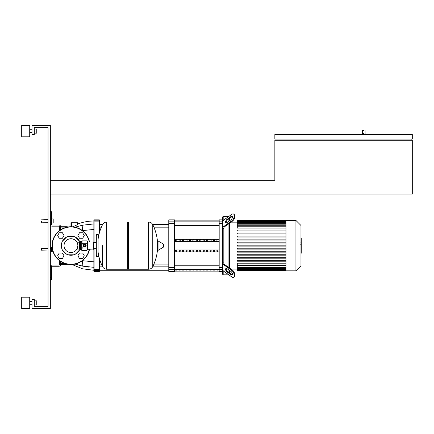 <?xml version="1.0" encoding="UTF-8"?>
<svg xmlns="http://www.w3.org/2000/svg" width="434" height="434" viewBox="0 0 434 434"><rect width="100%" height="100%" fill="white"/><g stroke="black" fill="none" stroke-linecap="round" stroke-linejoin="round"><path stroke-width="0.65" d="M363.735 134.068L361.902 134.068L363.735 134.068M363.735 133.612L362.357 133.612L363.735 133.612M363.735 130.406L362.585 130.406L363.735 130.406M50.339 194.09L412.3 194.09L412.3 140.253L274.847 140.253L274.847 180.343L50.339 180.343M393.974 134.529L393.974 134.068L388.246 134.068L388.246 134.529M411.155 139.108L411.155 140.253M412.3 139.108L412.3 134.529L274.847 134.529L274.847 139.108L412.3 139.108M298.901 134.529L298.901 134.068L293.172 134.068L293.172 134.529M275.991 139.108L275.991 140.253M41.404 221.009L41.404 222.382L41.404 221.009M41.17 221.009L41.17 222.154L41.17 221.009M51.483 218.948L53.198 218.948L53.198 221.009L51.483 221.009M53.198 221.009L53.198 223.071L51.483 223.071M41.404 249.648L41.404 248.27L41.404 249.648M41.17 249.648L41.17 248.498L41.17 249.648M52.156 247.586L51.483 247.586L51.483 251.709L53.056 251.709M52.487 249.648L51.483 249.648M96.722 255.257A0.689 0.689 0 0 0 96.039 255.946A0.689 0.689 0 0 0 96.722 256.635L96.722 234.642A0.689 0.689 0 0 0 96.039 235.326L96.039 255.946M96.722 236.015A0.689 0.689 0 0 1 96.039 235.326M98.784 235.282A0.689 0.689 0 0 0 98.1 234.642L98.1 256.635A0.689 0.689 0 0 0 98.784 255.989M83.447 245.639A1.166 1.166 0 0 1 84.614 244.467A1.166 1.166 0 0 1 85.786 245.639A1.166 1.166 0 0 1 84.614 246.805A1.166 1.166 0 0 1 83.447 245.639M83.93 245.639A0.689 0.689 0 0 1 84.614 244.95A0.689 0.689 0 0 1 85.303 245.639A0.689 0.689 0 0 1 84.614 246.322A0.689 0.689 0 0 1 83.93 245.639M84.044 245.639A0.575 0.575 0 0 1 84.614 245.064A0.575 0.575 0 0 1 85.189 245.639A0.575 0.575 0 0 1 84.614 246.208A0.575 0.575 0 0 1 84.044 245.639M79.699 249.648L80.491 249.648L80.149 249.3L80.149 241.971L81.755 241.629L82.238 240.875L81.869 242.063L81.869 241.51M81.755 241.629L81.755 249.648L80.491 249.648L80.491 241.629L79.905 241.629M81.755 249.648L81.869 242.063L82.238 243.257L81.869 245.639L82.238 248.015L81.869 249.208L82.238 250.396L86.995 250.396L87.364 249.208L86.995 250.396M93.321 249.3L93.321 241.971L93.549 249.073L87.825 249.3A0.456 0.456 0 0 0 87.364 249.762M93.321 241.971L87.825 241.971A0.456 0.456 0 0 1 87.364 241.51L87.364 249.208L86.995 248.015L87.364 245.639L86.995 243.257L87.364 242.063L86.995 240.875L82.238 240.875M82.238 243.257L86.995 243.257M82.238 248.015L86.995 248.015M83.778 246.935L83.073 245.709A1.546 1.546 0 0 1 83.073 245.563L83.778 244.337A1.546 1.546 0 0 1 83.908 244.261L85.324 244.261A1.546 1.546 0 0 1 85.455 244.337L86.16 245.563A1.546 1.546 0 0 1 86.16 245.709L85.455 246.935A1.546 1.546 0 0 1 85.324 247.011L83.908 247.011A1.546 1.546 0 0 1 83.778 246.935M157.607 241.293L157.607 243.306A47.42 47.42 0 0 0 152.768 224.66L152.768 266.612A47.42 47.42 0 0 0 157.607 247.966L157.607 249.979M157.607 250.114A0.288 0.288 0 0 0 158.041 250.358L163.477 247.092A0.288 0.288 0 0 0 163.618 246.848L163.618 244.423A0.288 0.288 0 0 0 163.477 244.179L158.041 240.913A0.288 0.288 0 0 0 157.607 241.158L157.607 250.114M98.1 239.058A47.42 47.42 0 0 1 102.532 224.66C103.438 222.989 104.844 222.116 106.742 222.04L127.65 222.04L127.65 269.232L106.742 269.232C104.844 269.156 103.438 268.288 102.532 266.612L102.532 245.639M152.768 266.612C151.862 268.288 150.457 269.156 148.558 269.232L148.558 222.04L128.339 222.04L127.65 222.729M148.558 269.232L128.339 269.232L127.65 268.543M128.339 222.04L128.339 269.232M96.039 242.557L93.549 242.557M96.039 248.72L93.549 248.72M80.149 242.557L79.46 242.557M80.149 248.72L79.46 248.72M82.666 232.765L84.256 235.51L82.666 238.261L79.493 238.261L77.903 235.51L79.493 232.765L82.666 232.765M62.415 232.765L64.004 235.51L62.415 238.261L59.241 238.261L57.657 235.51L59.241 232.765L62.415 232.765M82.666 258.512L84.256 255.762L82.666 253.011L79.493 253.011L77.903 255.762L79.493 258.512L82.666 258.512M62.415 258.512L64.004 255.762L62.415 253.011L59.241 253.011L57.657 255.762L59.241 258.512L62.415 258.512M89.496 241.971A18.901 18.901 0 0 0 52.053 245.639A18.901 18.901 0 0 0 89.496 249.3A18.901 18.901 0 0 1 52.053 245.639M82.135 250.217L81.261 250.217L81.261 249.648M81.261 241.629L81.261 241.054L82.135 241.054M79.509 241.233A9.624 9.624 0 0 0 61.791 242.704A9.624 9.624 0 0 0 75.359 254.188A9.624 9.624 0 0 0 79.509 250.044L75.359 254.188M62.398 241.233L66.548 237.083M61.791 248.568L61.791 242.704M75.359 237.083L80.116 241.841L80.116 242.557M66.548 254.188L62.398 250.044M79.509 250.044A9.624 9.624 0 0 0 80.068 248.72M73.888 254.801L68.019 254.801M68.019 236.47L73.888 236.47M76.948 242.199L79.46 242.199L79.46 249.073L76.948 249.073L77.86 245.639C76.883 241.201 76.883 241.201 77.86 245.639C76.883 241.201 76.883 241.201 77.86 245.639L76.948 249.073M70.954 252.545A6.906 6.906 0 0 0 77.86 245.639A6.906 6.906 0 0 0 70.954 238.727A6.906 6.906 0 0 0 64.048 245.639A6.906 6.906 0 0 0 70.954 252.545M300.963 238.326L301.239 238.326L301.239 242.074L300.963 242.074M300.963 242.46L301.239 242.46L301.239 244.619L300.963 244.592M301.239 243.615L300.963 243.615M300.963 246.257L301.239 246.257L301.239 244.857L300.963 244.857M301.239 246.257L301.239 253.223L300.963 253.223M301.239 252.029L300.963 252.029M301.239 251.839L300.963 251.839M301.239 250.342L300.963 250.342M301.239 249.436L300.963 249.436M301.239 249.04L300.963 249.04M301.239 247.879L300.963 247.879M223.184 270.664L223.184 274.847L222.615 274.272L222.615 217L223.184 216.425L226.049 216.425L226.049 218.405L226.049 216.425L228.843 216.425M223.184 216.425L223.184 220.608M223.184 228.479L223.184 262.792L222.615 262.386L222.615 228.886L223.76 228.322A3.434 2.43 180 0 1 224.763 226.602L232.212 221.335A3.434 1.72 -54.7 0 0 234.642 217.19L234.067 216.783L234.067 215.161L234.642 215.568A3.434 1.72 -54.7 0 0 234.192 214.483A3.434 1.72 -54.7 0 0 233.866 214.336M233.866 276.935A3.434 1.72 -125.3 0 0 234.192 276.794A3.434 1.72 -125.3 0 0 234.642 275.704L234.067 276.111L234.067 274.489L234.642 274.082A3.434 1.72 -125.3 0 0 232.212 269.937L224.763 264.669A3.434 2.43 0 0 1 223.76 262.955L223.184 262.792M223.184 274.847L226.049 274.847L226.049 272.867L226.049 274.847L228.843 274.847M226.049 225.691L226.049 265.581L226.049 225.691M222.615 224.356L222.615 226.472M222.615 264.8L222.615 266.915M222.615 228.653A4.584 3.239 0 0 1 223.955 226.364L231.637 220.933L232.212 221.335M223.955 226.364L223.955 219.886A4.584 3.239 180 0 0 222.615 222.175M234.642 215.568L234.642 217.19M232.374 216.685A2.289 1.145 -54.7 0 0 231.398 217.049L227.769 219.62A2.289 1.145 -54.7 0 0 226.222 222.816M223.955 219.886L231.637 214.45A3.434 1.72 125.3 0 1 233.622 214.076A3.434 1.72 125.3 0 1 234.067 215.161M234.067 216.783A3.434 1.72 125.3 0 1 231.637 220.933M227.194 219.213L230.828 216.642A2.289 1.145 125.3 0 1 232.152 216.392A2.289 1.145 125.3 0 1 232.266 217.993A2.289 1.145 125.3 0 1 230.828 219.886L227.194 222.452A2.289 1.145 125.3 0 1 225.87 222.702A2.289 1.145 125.3 0 1 225.756 221.107A2.289 1.145 125.3 0 1 227.194 219.213L227.769 219.62M222.615 269.096A4.584 3.239 0 0 0 223.955 271.391L231.637 276.821A3.434 1.72 54.7 0 0 233.622 277.196L234.192 276.794L233.622 277.196A3.434 1.72 54.7 0 0 234.067 276.111M223.955 271.391L223.955 264.908A4.584 3.239 180 0 1 222.615 262.619M234.642 274.082L234.642 275.704M226.222 268.456A2.289 1.145 -125.3 0 0 227.769 271.657L231.398 274.223A2.289 1.145 -125.3 0 0 232.374 274.586M223.955 264.908L231.637 270.339A3.434 1.72 54.7 0 1 234.067 274.489M227.194 268.82L230.828 271.391A2.289 1.145 54.7 0 1 232.266 273.279A2.289 1.145 54.7 0 1 232.152 274.879A2.289 1.145 54.7 0 1 230.828 274.63L227.194 272.058A2.289 1.145 54.7 0 1 225.756 270.165A2.289 1.145 54.7 0 1 225.87 268.57A2.289 1.145 54.7 0 1 227.194 268.82M285.979 270.838L295.923 270.838L300.963 265.798L300.963 225.474L295.923 220.434L285.979 220.434L285.979 270.838M231.051 269.118L237.284 269.118M231.051 222.154L237.284 222.154M228.913 218.807L228.913 221.237M228.913 223.667L228.913 267.604M228.913 270.035L228.913 272.465M229.483 272.867L229.483 270.442M229.483 268.011L229.483 223.266M229.483 220.835L229.483 218.405M285.979 265.076L237.284 265.076L237.284 263.205L285.979 263.205M285.979 228.067L237.284 228.067L237.284 225.74L237.284 226.195L285.979 226.195M285.979 224.183L237.284 224.183L237.284 225.74L285.979 225.74M285.979 222.74L237.284 222.74L237.284 223.727L285.979 223.727M285.979 221.763L237.284 221.763L237.284 222.284L285.979 222.284M285.979 221.194L237.284 221.194L237.284 220.738L237.284 221.307L285.979 221.307M285.979 246.094L237.284 246.094L237.284 245.177L285.979 245.177M285.979 261.214L237.284 261.214L237.284 260.297L285.979 260.297M285.979 258.192L237.284 258.192L237.284 257.275L285.979 257.275M285.979 255.165L237.284 255.165L237.284 254.248L285.979 254.248M285.979 252.143L237.284 252.143L237.284 251.226L285.979 251.226M285.979 249.116L237.284 249.116L237.284 248.205L285.979 248.205M285.979 243.073L237.284 243.073L237.284 242.156L285.979 242.156M285.979 240.045L237.284 240.045L237.284 239.129L285.979 239.129M285.979 237.024L237.284 237.024L237.284 236.107L285.979 236.107M285.979 233.997L237.284 233.997L237.284 233.08L285.979 233.08M285.979 230.975L237.284 230.975L237.284 230.058L285.979 230.058M237.284 220.738L285.979 220.738M237.284 270.534L237.284 270.078L237.284 270.534L285.979 270.534M285.979 265.532L237.284 265.532L237.284 267.545L237.284 267.089L285.979 267.089M285.979 267.545L237.284 267.545L237.284 268.988L237.284 268.532L285.979 268.532M285.979 268.988L237.284 268.988L237.284 269.97L237.284 269.509L285.979 269.509M285.979 269.97L237.284 269.97L285.979 270.078M295.923 270.838L295.923 220.434M207.723 270.105L207.723 269.78L206.579 269.78L206.579 270.105L207.723 270.105L207.723 269.78M206.579 270.105L206.579 269.78M211.157 270.105L211.157 269.78L210.013 269.78L210.013 270.105L211.157 270.105L211.157 269.78M210.013 270.105L210.013 269.78M183.669 270.105L183.669 269.78L182.524 269.78L182.524 270.105L183.669 270.105L183.669 269.78M182.524 270.105L182.524 269.78M190.542 270.105L190.542 269.78L189.392 269.78L189.392 270.105L190.542 270.105L190.542 269.78M189.392 270.105L189.392 269.78M214.597 270.105L214.597 269.78L213.447 269.78L213.447 270.105L214.597 270.105L214.597 269.78M213.447 270.105L213.447 269.78M204.284 270.105L204.284 269.78L203.139 269.78L203.139 270.105L204.284 270.105L204.284 269.78M203.139 270.105L203.139 269.78M200.85 270.105L200.85 269.78L199.705 269.78L199.705 270.105L200.85 270.105L200.85 269.78M199.705 270.105L199.705 269.78M187.103 270.105L187.103 269.78L185.958 269.78L185.958 270.105L187.103 270.105L187.103 269.78M185.958 270.105L185.958 269.78M193.976 269.78L192.832 269.78L192.832 270.105L193.976 270.105L193.976 269.78L193.976 270.105M192.832 270.105L192.832 269.78M180.229 270.105L180.229 269.78L179.085 269.78L179.085 270.105L180.229 270.105L180.229 269.78M179.085 270.105L179.085 269.78M197.41 269.78L196.266 269.78L196.266 270.105L197.41 270.105L197.41 269.78L197.41 270.105M196.266 270.105L196.266 269.78M176.795 270.105L176.795 269.78L175.651 269.78L175.651 270.105L176.795 270.105L176.795 269.78M175.651 270.105L175.651 269.78M218.031 270.105L218.031 269.78L216.886 269.78L216.886 270.105L218.031 270.105L218.031 269.78M216.886 270.105L216.886 269.78M222.615 271.407L222.615 269.411L219.175 269.411L219.175 271.407L222.615 271.407M219.175 221.861L222.615 221.861L222.615 219.864L219.175 219.864L219.175 269.411L174.506 269.4L174.506 219.864L168.777 219.864L168.777 271.407L174.506 271.407L174.506 269.411L168.777 269.411M182.524 250.282L183.669 250.282L183.669 251.275L182.524 251.275L182.524 250.282L182.524 251.275M183.669 250.282L183.669 251.275M196.266 239.997L196.266 240.989L196.266 239.997L197.41 239.997L197.41 240.989L196.266 240.989M197.41 239.997L197.41 240.989M216.886 239.997L216.886 240.989L216.886 239.997L218.031 239.997L218.031 240.989L216.886 240.989M218.031 239.997L218.031 240.989M196.266 250.282L197.41 250.282L197.41 251.275L196.266 251.275L196.266 250.282L196.266 251.275M197.41 250.282L197.41 251.275M213.447 239.997L213.447 240.989L213.447 239.997L214.597 239.997L214.597 240.989L213.447 240.989M214.597 239.997L214.597 240.989M216.886 250.282L218.031 250.282L218.031 251.275L216.886 251.275L216.886 250.282L216.886 251.275M218.031 250.282L218.031 251.275M210.013 239.997L210.013 240.989L210.013 239.997L211.157 239.997L211.157 240.989L210.013 240.989M211.157 239.997L211.157 240.989M213.447 250.282L214.597 250.282L214.597 251.275L213.447 251.275L213.447 250.282L213.447 251.275M214.597 250.282L214.597 251.275M206.579 239.997L206.579 240.989L206.579 239.997L207.723 239.997L207.723 240.989L206.579 240.989M207.723 239.997L207.723 240.989M210.013 250.282L211.157 250.282L211.157 251.275L210.013 251.275L210.013 250.282L210.013 251.275M211.157 250.282L211.157 251.275M203.139 239.997L203.139 240.989L203.139 239.997L204.284 239.997L204.284 240.989L203.139 240.989M204.284 239.997L204.284 240.989M206.579 250.282L207.723 250.282L207.723 251.275L206.579 251.275L206.579 250.282L206.579 251.275M207.723 250.282L207.723 251.275M199.705 239.997L199.705 240.989L199.705 239.997L200.85 239.997L200.85 240.989L199.705 240.989M200.85 239.997L200.85 240.989M203.139 250.282L204.284 250.282L204.284 251.275L203.139 251.275L203.139 250.282L203.139 251.275M204.284 250.282L204.284 251.275M179.085 239.997L179.085 240.989L179.085 239.997L180.229 239.997L180.229 240.989L179.085 240.989M180.229 239.997L180.229 240.989M199.705 250.282L200.85 250.282L200.85 251.275L199.705 251.275L199.705 250.282L199.705 251.275M200.85 250.282L200.85 251.275M192.832 239.997L192.832 240.989L192.832 239.997L193.976 239.997L193.976 240.989L192.832 240.989M193.976 239.997L193.976 240.989M179.085 250.282L180.229 250.282L180.229 251.275L179.085 251.275L179.085 250.282L179.085 251.275M180.229 250.282L180.229 251.275M189.392 239.997L189.392 240.989L189.392 239.997L190.542 239.997L190.542 240.989L189.392 240.989M190.542 239.997L190.542 240.989M192.832 250.282L193.976 250.282L193.976 251.275L192.832 251.275L192.832 250.282L192.832 251.275M193.976 250.282L193.976 251.275M175.651 239.997L175.651 240.989L175.651 239.997L176.795 239.997L176.795 240.989L175.651 240.989M176.795 239.997L176.795 240.989M189.392 250.282L190.542 250.282L190.542 251.275L189.392 251.275L189.392 250.282L189.392 251.275M190.542 250.282L190.542 251.275M185.958 239.997L185.958 240.989L185.958 239.997L187.103 239.997L187.103 240.989L185.958 240.989M187.103 239.997L187.103 240.989M175.651 250.282L176.795 250.282L176.795 251.275L175.651 251.275L175.651 250.282L175.651 251.275M176.795 250.282L176.795 251.275M182.524 239.997L182.524 240.989L182.524 239.997L183.669 239.997L183.669 240.989L182.524 240.989M183.669 239.997L183.669 240.989M185.958 250.282L187.103 250.282L187.103 251.275L185.958 251.275L185.958 250.282L185.958 251.275M187.103 250.282L187.103 251.275M174.506 249.951L219.175 249.951M174.506 241.32L219.175 241.32M174.506 239.335L219.175 239.335M174.506 251.937L219.175 251.937M102.663 224.416L99.592 224.416L99.364 219.864L99.592 232.174L99.592 227.166L101.382 227.166M102.663 266.856L99.592 266.856L99.592 265.478M153.918 227.166L168.777 227.166M152.643 224.416L168.777 224.416M77.827 222.729L77.827 224.459L77.827 222.729L70.954 222.729L70.954 226.738L70.954 222.729M77.252 222.729L77.252 224.758L77.794 224.454M77.252 224.758L72.858 226.83M99.592 220.092L99.592 221.009L168.777 221.009M99.592 221.904L99.364 220.835L94.091 220.835L94.091 219.864L93.863 220.092L93.863 242.557M168.777 270.263L99.592 270.263L99.592 271.179L99.592 259.098M77.827 224.004C82.986 222.018 88.335 221.02 93.863 221.009L93.863 220.092M93.863 248.72L93.863 271.179L93.863 267.339L82.379 266.064L78.163 265M82.406 230.6L93.863 229.434L93.863 223.933L82.379 225.208L75.093 227.194M93.863 221.009L93.863 223.933M67.292 227.096L67.292 226.738L67.52 227.053L67.292 226.738L60.874 226.738L60.646 227.883M67.52 264.219L67.292 264.534L60.874 264.534L60.874 261.626M93.863 261.838L82.406 260.677M88.634 224.194L91.623 223.982M82.791 230.904L82.791 230.53A5.729 1.042 -102.7 0 1 82.379 225.208M88.612 267.078L82.379 266.064A5.729 1.042 -77.3 0 1 82.791 260.742L82.791 260.367M75.093 264.078L82.379 266.064M50.339 269.118L51.483 269.118L51.483 266.829L50.339 266.829A1.72 1.72 0 0 1 52.053 265.109L58.926 265.109A0.575 0.575 0 0 0 59.501 264.534L59.501 260.671M51.483 269.118L51.483 277.25L50.339 277.25M51.483 279.539L50.339 279.539L51.483 279.539L51.483 277.25M50.339 211.732L51.483 211.732L50.339 211.732M50.339 214.022L51.483 214.022L51.483 211.732M51.483 214.022L51.483 222.154L50.339 222.154M60.646 229.798L60.646 226.738A1.72 1.72 0 0 0 58.926 225.018L52.053 225.018A0.575 0.575 0 0 1 51.483 224.443L50.339 224.443L51.483 224.443L51.483 222.154M59.501 230.6L59.501 226.738A0.575 0.575 0 0 0 58.926 226.163L52.053 226.163A1.72 1.72 0 0 1 50.339 224.443M60.646 261.48L60.646 264.534A1.72 1.72 0 0 1 58.926 266.254L52.053 266.254A0.575 0.575 0 0 0 51.483 266.829M29.718 131.09L29.718 136.819L21.7 136.819L21.7 125.366L29.718 125.366L29.718 131.09M29.718 302.91L29.718 308.634L21.7 308.634L21.7 297.181L29.718 297.181L29.718 302.91M34.302 304.972L36.776 304.972L36.776 300.849L34.302 300.849M34.302 302.91L36.776 302.91M34.302 133.151L36.776 133.151L36.776 129.028L34.302 129.028M34.302 131.09L36.776 131.09M50.339 125.366L50.339 308.634L32.008 308.634L32.008 299.471L34.302 299.471L34.302 306.344L48.044 306.344L48.044 127.656L34.302 127.656L34.302 134.529L32.008 134.529L32.008 125.366L50.339 125.366M363.735 130.634L362.357 130.634L363.735 130.634M87.825 249.3L87.825 241.971M163.477 247.092L163.477 244.179M158.041 250.358L158.041 240.913M106.742 222.04L106.742 269.232M89.263 241.971A18.673 18.673 0 0 0 52.286 245.639A18.673 18.673 0 0 0 89.263 249.3M81.429 241.054L81.429 241.629M81.429 249.648L81.429 250.217M301.239 241.201L300.963 241.201M301.239 239.66L300.963 239.66M301.239 238.152L300.963 238.152M301.239 245.557L300.963 245.557M301.239 246.349L300.963 246.349M230.828 216.642L231.398 217.049M232.212 269.937L231.637 270.339M227.194 272.058L227.769 271.657M230.828 274.63L231.398 274.223M174.506 265.798L219.175 265.798M219.175 225.474L174.506 225.474M174.506 221.872L219.175 221.872M222.615 267.572L219.175 267.572M219.175 223.7L222.615 223.7M174.506 267.572L168.777 267.572M168.777 223.7L174.506 223.7M174.506 221.861L168.777 221.861M71.529 226.743L71.529 222.729M99.364 258.301L99.592 269.368M94.091 242.557L94.091 221.882L99.364 221.882L99.364 232.977M99.592 270.208L99.592 271.179M94.091 269.389L99.364 269.389L99.364 270.436L94.091 270.436L94.091 248.72M93.863 221.904L93.863 221.063M93.863 270.208L93.863 271.179M67.292 264.176L67.292 264.534M60.646 263.389L64.476 263.389M60.874 229.651L60.874 227.883L64.476 227.883M361.902 134.529L362.357 133.612L362.585 130.406M365.108 133.612L365.108 130.634L365.108 133.612L365.564 134.529M362.357 133.612L362.357 130.634M48.044 219.637L41.17 219.864M41.17 222.154L48.044 222.382M51.483 248.27L50.339 248.27M48.044 248.27L41.17 248.498M41.17 250.792L48.044 251.02M51.483 251.02L50.339 251.02M98.1 256.635L96.722 256.635M98.1 234.642L96.722 234.642M87.364 241.51L86.995 240.875M81.869 249.762L82.238 250.396M148.558 222.04C150.457 222.116 151.862 222.989 152.768 224.66M98.1 252.214A47.42 47.42 0 0 0 102.532 266.612M300.773 238.049L301.239 238.049M300.773 242.183L301.239 242.183M300.773 244.619L301.239 244.619M233.622 214.076L234.192 214.483L233.622 214.076M285.979 220.553L237.284 220.553M285.979 270.724L237.284 270.724M174.506 271.125L219.175 271.125M174.506 220.152L219.175 220.152M168.777 264.105L153.918 264.105M101.382 264.105L99.592 264.105M168.777 266.856L152.643 266.856M99.364 219.864L94.091 219.864M99.364 271.407L94.091 271.407M93.863 270.263L82.552 268.803L71.99 264.507M29.718 132.468L32.008 132.468M29.718 304.283L32.008 304.283M29.718 301.532L32.008 301.532M29.718 129.717L32.008 129.717"/></g></svg>
